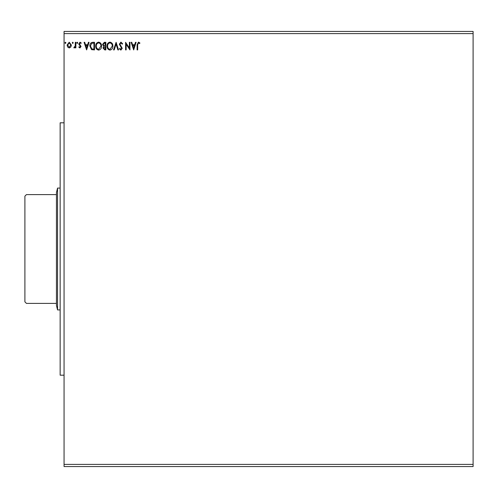 <?xml version="1.0" encoding="UTF-8"?>
<svg xmlns="http://www.w3.org/2000/svg" width="498" height="498" viewBox="0 0 498 498"><rect width="100%" height="100%" fill="white"/><g stroke="black" fill="none" stroke-linecap="round" stroke-linejoin="round"><path stroke-width="0.75" d="M133.669 49.918L131.136 42.305L131.771 42.305L132.555 44.745L134.69 44.745L135.475 42.305L136.116 42.305L133.669 49.918M120.927 42.112L122.639 43.774L122.166 44.16L120.97 42.89L119.906 44.185L122.253 48.337L120.889 50.117L119.42 48.829L119.875 48.356L120.896 49.333L121.661 48.368L119.321 44.173L120.927 42.112M112.878 46.077C112.922 48.25 111.957 49.595 109.983 50.117C107.973 49.644 106.983 48.312 107.02 46.115C106.983 43.942 107.954 42.604 109.94 42.112C111.926 42.591 112.903 43.911 112.878 46.077M101.555 46.077C101.598 48.25 100.633 49.595 98.66 50.117C96.643 49.644 95.66 48.312 95.697 46.115C95.66 43.942 96.631 42.604 98.616 42.112C100.602 42.591 101.58 43.911 101.555 46.077M86.615 49.918L84.075 42.305L84.716 42.305L85.494 44.745L87.636 44.745L88.42 42.305L89.055 42.305L86.615 49.918M77.732 42.84L77.246 43.475L76.754 42.84L77.246 42.206L77.732 42.84M73.237 42.84L72.752 43.475L72.266 42.84L72.752 42.206L73.237 42.84M65.917 42.84L65.431 43.475L64.939 42.84L65.431 42.206L65.917 42.84M64.061 33.603L64.061 31.43L473.1 31.43L473.1 33.603L64.061 33.603L64.061 466.57L473.1 466.57L473.1 464.397L64.061 464.397M473.1 33.603L473.1 464.397M70.816 47.049L69.234 47.97L67.66 47.049L67.087 45.075L69.234 42.206L71.388 45.075L70.816 47.049M75.877 42.305L75.877 47.87L75.291 47.87L75.291 47.049L74.27 47.97L73.829 47.777L74.102 47.186L75.198 46.084L75.291 42.305L75.877 42.305M79.935 47.97L78.802 47.179L79.151 46.7L79.898 47.285L80.327 46.034L78.995 44.677L78.802 43.818L80.041 42.206L81.249 42.959L80.913 43.475L80.103 42.89L79.394 43.787L81.049 46.507L79.935 47.97M92.753 42.305L94.52 42.305L94.52 49.918L91.557 49.644L89.839 46.015C89.752 43.818 90.723 42.585 92.753 42.305M105.85 42.305L105.85 49.918L104.773 49.918L103.018 48.032L103.733 46.414L102.532 44.465L104.325 42.305L105.85 42.305M116.096 42.305L118.543 49.918L117.902 49.918L116.053 44.141L114.198 49.918L113.563 49.918L116.096 42.305M129.374 42.305L129.966 42.305L129.966 49.918L126.156 44.241L126.156 49.918L125.571 49.918L125.571 42.305L129.374 47.97L129.374 42.305M137.678 44.857L137.678 49.918L137.087 49.918L137.087 44.776L138.481 42.112L139.919 42.99L139.621 43.575L138.488 42.89L137.678 44.857M67.678 45.069L69.234 47.285L70.797 45.069L69.234 42.89L67.678 45.069M85.749 45.53L86.571 48.082L87.387 45.53L85.749 45.53M93.935 49.14L93.935 43.089L91.738 43.282L90.424 46.021L91.869 48.928L93.935 49.14M96.282 46.121C96.251 47.858 97.035 48.935 98.635 49.333L100.969 46.084C100.994 44.353 100.216 43.289 98.635 42.89C97.029 43.289 96.245 44.359 96.282 46.121M104.655 49.14L105.265 49.14L105.265 46.7L103.603 48.02L104.655 49.14M104.966 45.916L105.265 43.089L104.592 43.089L103.117 44.465L104.032 45.828L104.966 45.916M107.605 46.121C107.574 47.858 108.359 48.935 109.958 49.333L112.293 46.084C112.318 44.353 111.54 43.289 109.958 42.89C108.352 43.289 107.568 44.359 107.605 46.121M132.804 45.53L133.626 48.082L134.441 45.53L132.804 45.53M56.448 194.606L26.444 194.606L24.9 196.15L24.9 301.85L26.444 303.394L56.448 303.394L56.448 192.521L57.538 188.082L57.538 309.918L60.146 309.918M57.538 309.918L56.448 305.479L56.448 303.394M64.061 375.193L60.146 375.193L60.146 122.807L64.061 122.807M60.146 188.082L57.538 188.082"/></g></svg>
